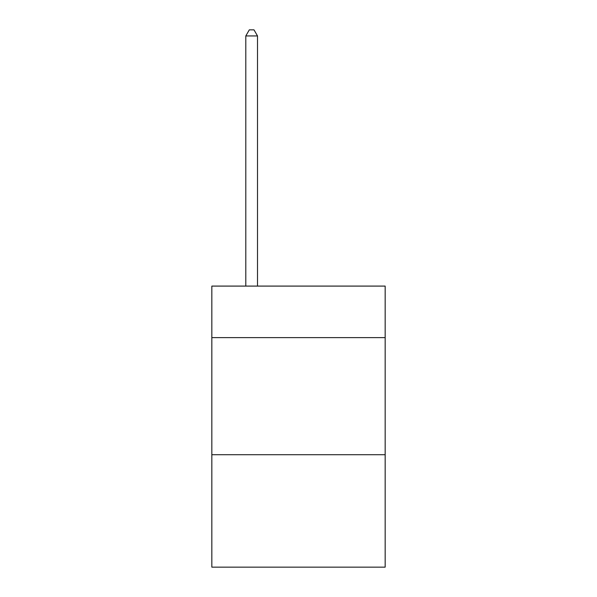 <?xml version="1.0" encoding="UTF-8"?>
<svg xmlns="http://www.w3.org/2000/svg" width="597" height="597" viewBox="0 0 597 597"><rect width="100%" height="100%" fill="white"/><g stroke="black" fill="none" stroke-linecap="round" stroke-linejoin="round"><path stroke-width="0.9" d="M385.162 337.611L385.162 286.09L211.838 286.09L211.838 337.611L385.162 337.611L385.162 567.15L211.838 567.15L211.838 337.611M385.162 454.727L211.838 454.727M257.508 286.09L257.508 35.939L245.8 35.939L245.8 286.09M245.8 35.939L249.315 29.85L254.001 29.85L257.508 35.939"/></g></svg>
